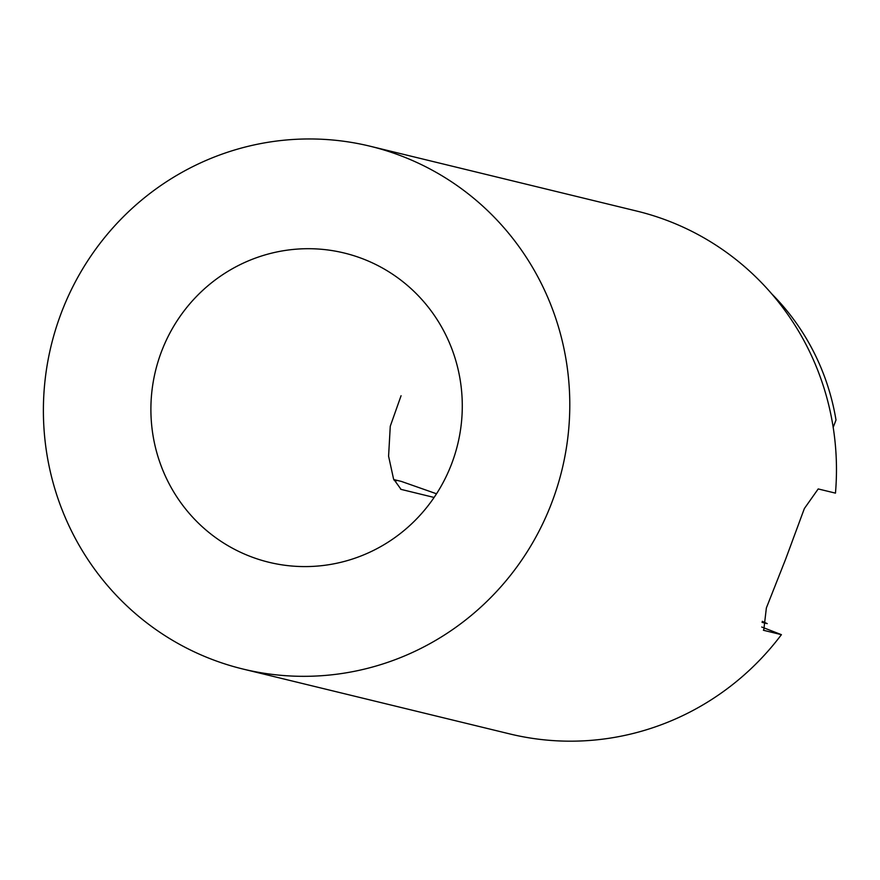 <?xml version="1.0" encoding="UTF-8"?>
<svg xmlns="http://www.w3.org/2000/svg" width="880" height="880" viewBox="0 0 880 880"><rect width="100%" height="100%" fill="white"/><g stroke="black" fill="none" stroke-linecap="round" stroke-linejoin="round"><path stroke-width="1.32" d="M243.023 669.053L509.696 733.909A269.027 262.856 -76.3 0 0 781.407 634.667L763.73 630.344L766.37 607.948L785.818 558.701L804.353 508.563L818.202 488.939L835.461 493.13A269.027 262.856 -76.3 0 0 636.834 211.09L370.161 146.234A269.027 262.856 -76.3 0 0 55.814 328.801A269.027 262.856 -76.3 0 0 210.661 658.878A269.027 262.856 -76.3 0 0 243.023 669.053A269.027 262.856 -76.3 0 0 562.001 469.755A269.027 262.856 -76.3 0 0 370.161 146.234M781.407 634.667L761.728 627.022M249.843 556.259A159.148 155.485 -76.3 0 0 268.983 562.287A159.148 155.485 -76.3 0 0 457.677 444.389A159.148 155.485 -76.3 0 0 344.201 253.011A159.148 155.485 -76.3 0 0 158.246 360.998A159.148 155.485 -76.3 0 0 249.843 556.259M434.104 497.453L401.049 489.379L393.558 478.973L388.586 456.192L390.269 426.217L401.071 395.736M393.811 479.578L401.324 481.404L436.535 493.79M394.053 480.139L396.539 480.744L393.866 479.71M833.184 427.372L836 420.002A234.157 228.789 -76.3 0 0 771.661 293.788M762.058 622.369L767.239 623.634L762.256 621.324M401.5 489.522L400.587 489.17M764.159 630.476L763.367 630.168"/></g></svg>
